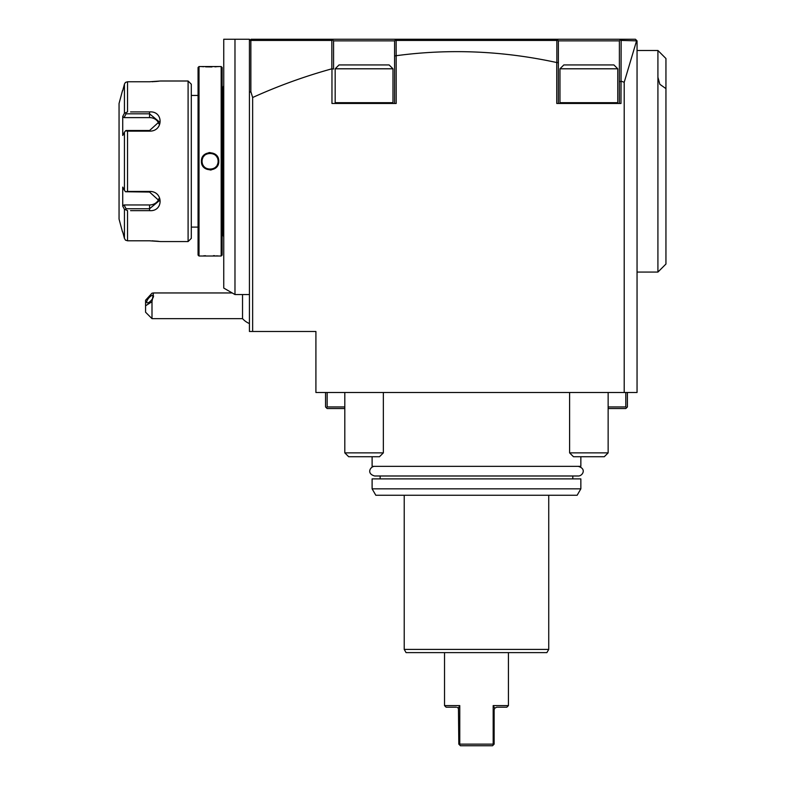 <?xml version="1.0" encoding="UTF-8"?>
<svg xmlns="http://www.w3.org/2000/svg" width="785" height="785" viewBox="0 0 785 785"><rect width="100%" height="100%" fill="white"/><g stroke="black" fill="none" stroke-linecap="round" stroke-linejoin="round"><path stroke-width="1.18" d="M383.345 452.876L379.498 456.723L348.668 456.723L344.811 452.876L383.345 452.876L383.345 392.5M396.189 55.706C449.393 48.562 502.92 50.839 556.761 62.545L556.761 103.473L620.984 103.473L621.141 40.437L637.047 40.859L637.047 392.5L315.913 392.5L315.913 331.486L249.434 331.486L249.434 40.859L250.346 39.937L250.857 40.447L331.849 40.437L332.506 39.79L333.576 40.859L333.576 69.021L331.849 68.825C304.708 76.331 278.312 85.889 252.642 97.507L252.642 331.486M636.674 40.486L624.203 82.288L624.203 392.5M250.346 39.937L251.043 39.25L396.189 39.25L394.59 40.859L394.59 55.921L396.17 55.715L396.189 103.473L331.967 103.473L331.967 69.227M621.141 81.179L624.203 82.288M252.642 97.507L250.857 91.629L249.434 92.493M250.857 91.629L250.857 40.447M234.98 39.25L234.98 294.552L223.745 288.066L223.745 39.25L249.434 39.25L249.434 40.859M223.745 85.172A3.209 3.209 0 0 1 222.822 87.42L222.822 235.147A3.209 3.209 0 0 1 223.745 237.394M222.822 87.42L222.135 87.42M222.822 235.147L222.135 235.147M199.017 256.018L221.174 256.018L222.135 255.056L222.135 67.51L221.174 66.548L199.017 66.548L199.017 256.018L198.055 255.056L198.055 67.51L199.017 66.548M201.421 66.548L202 66.597M202.285 66.627L203.6 66.725M205.601 66.843L211.96 66.931M214.923 66.823L216.552 66.725M217.543 66.656L218.77 66.548M218.77 256.018L217.936 255.939M217.523 255.91L216.552 255.841M214.835 255.733L213.422 255.674M205.513 255.724L203.668 255.832M210.095 152.555L208.79 152.653M210.095 170.011L211.391 169.913M221.174 256.018L221.174 66.548M201.421 161.278C200.931 149.994 219.28 150.023 218.77 161.278C219.26 172.563 200.911 172.533 201.421 161.278L202.069 161.278C201.559 150.936 218.623 150.926 218.122 161.278C218.632 171.63 201.559 171.64 202.069 161.278A8.027 8.027 0 0 1 202.079 160.768M198.055 227.11L191.304 227.11M198.055 95.446L191.304 95.446M188.096 81.002L188.096 241.564L191.304 238.355L191.304 84.211L188.096 81.002L160.483 81.002L149.562 81.768L127.543 81.768L149.945 81.768M149.984 240.799L127.543 240.799L149.562 240.799L160.385 241.554M188.096 241.564L160.483 241.564M130.565 111.912L149.562 111.912C163.643 110.803 163.555 131.458 149.562 131.134L127.543 131.134L127.543 191.432L149.562 191.432C163.614 191.138 163.584 211.793 149.562 210.645L130.565 210.645M125.502 209.693L127.543 210.645L127.543 240.799L125.502 240.161L124.442 238.414L122.725 231.928L124.442 238.414L124.442 209.34L125.502 209.693L126.061 208.741L124.05 204.954L149.562 204.954A9.636 8.341 0 0 0 158.894 198.683M158.599 241.329L158.05 241.26M157.275 241.181L156.401 241.103M155.312 241.015L154.586 240.956M153.487 240.897L152.192 240.838M152.133 81.728L153.458 81.669M154.537 81.611L155.351 81.552M156.362 81.473L157.245 81.385M158.03 81.306L158.649 81.238M133.499 210.645L149.562 210.645L149.562 208.741L126.061 208.741M127.543 191.432L125.502 191.746L124.442 190.353L124.442 132.214L122.725 135.462L122.725 116.455L124.05 117.613L126.061 113.815L149.562 113.815L149.562 111.912L133.499 111.912M124.481 84.005L125.384 82.523M125.502 82.405L127.543 81.768L127.543 111.912L124.442 113.217L124.442 84.152L122.725 90.628M126.061 113.815L125.502 112.873M124.05 117.613L149.562 117.613L149.562 113.815L159.198 121.783L149.562 130.506L126.061 130.506L125.502 130.82L127.543 131.134M124.442 132.214L125.502 130.82M149.562 191.432L149.562 192.06L125.502 191.746M149.562 192.06L159.198 200.783L149.562 208.741L149.562 204.954M124.442 209.34L122.725 206.112L124.05 204.954M122.725 206.112L122.725 187.105L124.442 190.353M122.725 116.455L124.442 113.217M122.499 231.928L119.055 219.084L119.055 103.473L122.499 90.628M123.157 88.98L124.442 84.152M149.562 117.613A9.636 8.341 180 0 1 158.894 123.883M218.77 161.278L218.122 161.278A8.027 8.027 0 0 0 218.102 160.758M218.053 160.238A8.027 8.027 0 0 0 217.975 159.728M217.847 159.218A8.027 8.027 0 0 0 217.7 158.707M217.298 157.736A8.027 8.027 0 0 0 216.778 156.833M216.13 155.989A8.027 8.027 0 0 0 215.394 155.244M214.55 154.606A8.027 8.027 0 0 0 213.648 154.076M212.666 153.674A8.027 8.027 0 0 0 211.656 153.409M210.615 153.271A8.027 8.027 0 0 0 209.566 153.271M208.525 153.409A8.027 8.027 0 0 0 207.515 153.683M204.188 155.852A8.027 8.027 0 0 0 203.717 156.401M203.001 157.52A8.027 8.027 0 0 0 202.667 158.227M202.491 158.717A8.027 8.027 0 0 0 202.334 159.218M202.216 159.728A8.027 8.027 0 0 0 202.137 160.248M218.122 161.278A8.027 8.027 0 0 1 218.102 161.798M218.053 162.318A8.027 8.027 0 0 1 217.975 162.838M217.857 163.349A8.027 8.027 0 0 1 217.7 163.849M217.514 164.34A8.027 8.027 0 0 1 217.19 165.036M216.474 166.165A8.027 8.027 0 0 1 216.003 166.714M212.676 168.883A8.027 8.027 0 0 1 211.665 169.158M210.615 169.295A8.027 8.027 0 0 1 209.575 169.295M208.535 169.158A8.027 8.027 0 0 1 207.515 168.883M206.543 168.481A8.027 8.027 0 0 1 205.641 167.961M204.797 167.313A8.027 8.027 0 0 1 204.061 166.577M203.413 165.733A8.027 8.027 0 0 1 202.893 164.821M202.491 163.849A8.027 8.027 0 0 1 202.334 163.349M202.216 162.838A8.027 8.027 0 0 1 202.137 162.328M202.079 161.808A8.027 8.027 0 0 1 202.069 161.278M636.655 40.467L635.438 39.25L620.984 39.25L619.385 40.859L620.984 39.25L619.385 40.859L619.385 103.473L619.385 40.859L558.37 40.859L558.37 62.761L556.761 62.545M396.17 55.715L396.14 40.437L395.571 39.868L396.189 39.25L620.984 39.25M620.758 39.25L615.322 39.25M562.423 39.25L556.761 39.25L558.37 40.859L564.189 40.859M395.964 39.25L390.528 39.25M337.628 39.25L331.967 39.25L333.576 40.859L394.59 40.859L395.571 39.868M393.099 40.859L388.771 40.859M388.673 40.859L387.859 40.859M339.385 40.859L333.576 40.859L332.506 39.79M617.893 40.859L613.566 40.859M613.468 40.859L612.653 40.859M621.141 40.437L620.464 39.77M620.984 81.699L619.385 81.355M558.37 40.859L556.761 39.25L558.37 40.859L558.37 103.473L558.37 62.761M396.14 40.437L556.85 40.437L556.85 62.221M556.85 40.437L557.399 39.888M394.59 55.921L394.59 103.473L394.59 40.859L396.189 39.25M333.576 40.859L333.576 69.021M331.849 40.437L331.849 68.825M392.981 68.795L335.175 68.795L335.175 102.678L392.981 102.678L392.176 103.473L392.981 102.678L392.981 68.795L389.125 64.939L339.032 64.939L335.175 68.795M617.775 68.795L559.97 68.795L559.97 102.678L617.775 102.678L616.971 103.473L617.775 102.678L617.775 68.795L613.919 64.939L563.826 64.939L559.97 68.795M249.434 323.557A19.272 19.272 0 0 1 242.536 318.641L242.536 294.552M151.996 318.641L145.568 312.214L145.568 305.797L151.996 301.695L151.996 318.641L242.536 318.641M145.568 305.797L145.568 300.233L151.996 293.197L153.477 292.952L151.996 301.695M153.517 296.131A4.818 1.707 130.9 0 1 150.769 300.871A4.818 1.707 130.9 0 1 146.952 302.716A4.818 1.707 130.9 0 1 146.707 302.029A4.818 1.707 130.9 0 1 149.454 297.279A4.818 1.707 130.9 0 1 153.261 295.435A4.818 1.707 130.9 0 1 153.517 296.131M657.918 77.264L659.842 84.299L665.945 88.617L665.945 264.045L657.918 272.071L657.918 50.485L637.047 50.485M657.918 272.071L637.047 272.071M665.945 88.617L665.945 58.522L657.918 50.485M665.945 264.045L665.945 58.522M608.139 406.954L625.802 406.954L625.802 392.5M608.139 408.553L625.802 408.553L627.411 406.954L627.411 392.5M626.607 407.758L625.802 406.954M325.539 392.5L325.539 406.954L326.344 407.758L327.149 406.954L344.811 406.954M327.149 392.5L327.149 406.954M344.811 408.553L327.149 408.553L326.344 407.758M580.851 456.723L580.851 466.359L372.11 466.359L372.11 456.723M372.11 478.889L580.851 478.889L580.851 488.839L577.142 495.266L375.819 495.266L372.11 488.839L372.11 478.889M372.11 488.839L580.851 488.839M404.226 649.411L548.735 649.411L546.88 652.62L406.071 652.62L404.226 649.411L404.226 495.266M548.735 649.411L548.735 495.266M494.01 707.059L493.176 705.607L494.707 708.178L496.709 707.216L506.825 707.216L508.435 705.607L493.176 705.607L493.176 744.141L459.774 744.141L459.774 705.607L444.526 705.607L444.526 652.62M458.45 707.874L458.813 744.141L459.431 744.759L459.774 744.141M459.431 744.759L460.422 745.75L492.538 745.75L494.138 744.141L494.138 709.787L494.776 708.099M493.176 744.141L493.52 744.759M457.223 707.413L458.254 708.178L459.549 706.019M456.242 707.216L446.125 707.216L444.526 705.607M608.139 452.876L604.293 456.723L573.462 456.723L569.606 452.876L608.139 452.876L608.139 392.5M578.28 466.359C587.111 468.91 582.284 476.201 578.28 475.995L374.68 475.995L380.136 475.995L380.136 478.889M149.562 131.134L149.562 130.506M344.811 452.876L344.811 392.5M249.434 294.552L234.98 294.552M335.175 102.678L335.98 103.473M559.97 102.678L560.775 103.473L559.97 102.678M232.203 292.952L153.477 292.952M572.814 475.995L572.814 478.889M508.435 705.607L508.435 652.62M569.606 452.876L569.606 392.5M374.68 466.359C370.589 466.143 365.928 473.571 374.68 475.995"/></g></svg>
